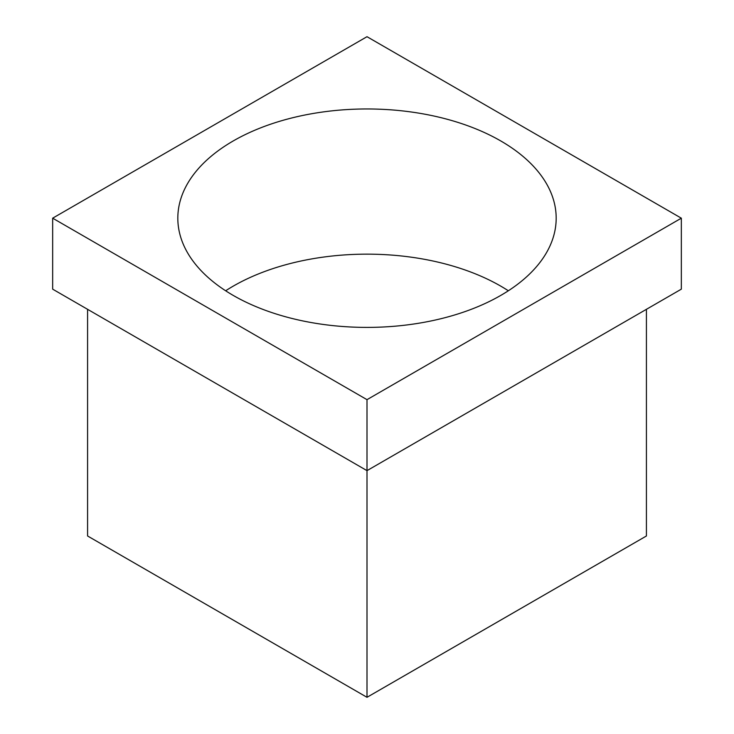 <?xml version="1.0" encoding="UTF-8"?>
<svg xmlns="http://www.w3.org/2000/svg" width="734" height="734" viewBox="0 0 734 734"><rect width="100%" height="100%" fill="white"/><g stroke="black" fill="none" stroke-linecap="round" stroke-linejoin="round"><path stroke-width="1.1" d="M87.585 309.326L87.585 535.985L367 697.3L646.415 535.985L646.415 309.326M87.585 535.985L367 697.3L367 470.641L681.336 289.159L681.336 218.181L367 36.7L52.664 218.181L367 399.663L681.336 218.181M52.664 218.181L52.664 289.159L367 470.641L367 399.663M500.771 140.956A189.179 109.219 180 0 1 556.179 218.181A189.179 109.219 180 0 1 439.391 319.088A189.179 109.219 180 0 1 233.228 295.417A189.179 109.219 180 0 1 177.821 218.181A189.179 109.219 180 0 1 294.609 117.275A189.179 109.219 180 0 1 500.771 140.956M225.659 290.774A189.179 109.219 180 0 1 500.771 286.141A189.179 109.219 180 0 1 508.341 290.774M367 697.3L646.415 535.985M52.664 289.159L367 470.641L681.336 289.159"/></g></svg>
